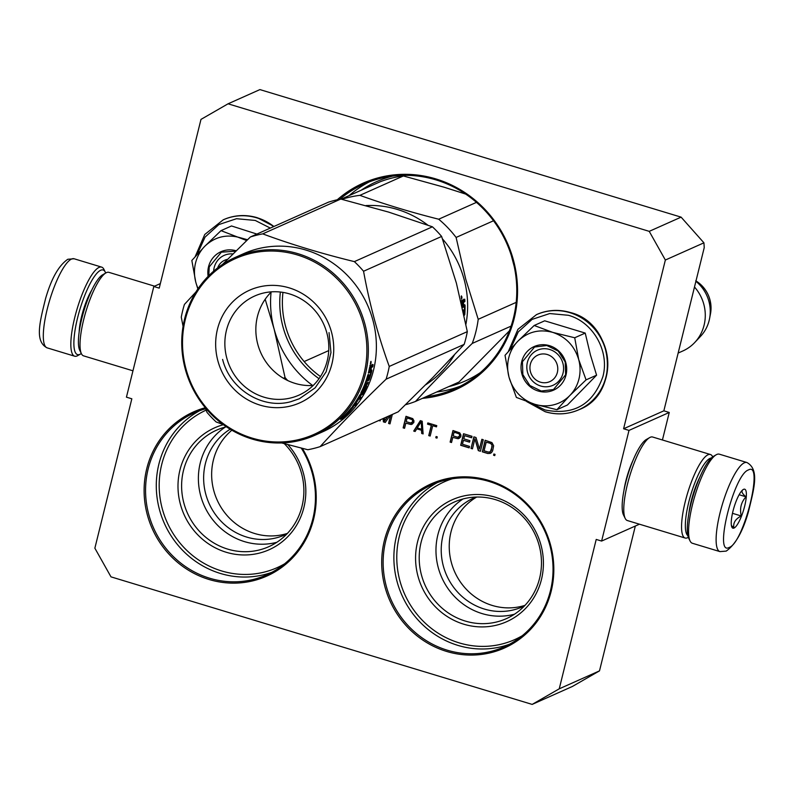 <?xml version="1.0" encoding="UTF-8"?>
<svg xmlns="http://www.w3.org/2000/svg" width="794" height="794" viewBox="0 0 794 794"><rect width="100%" height="100%" fill="white"/><g stroke="black" fill="none" stroke-linecap="round" stroke-linejoin="round"><path stroke-width="1.19" d="M337.271 199.77A113.155 107.369 66 0 1 465.522 193.011A113.155 107.369 66 0 1 514.234 318.334A113.155 107.369 66 0 1 422.418 398.36M339.832 199.244A111.994 106.267 66 0 1 363.93 184.099A111.994 106.267 66 0 1 477.799 203.542A111.994 106.267 66 0 1 513.49 317.858A111.994 106.267 66 0 1 455.151 388.663A111.994 106.267 66 0 1 426.17 396.692M302.325 448.362A89.881 85.286 66 0 1 313.59 519.266A89.881 85.286 66 0 1 209.011 579.481A89.881 85.286 66 0 1 146.741 468.738A89.881 85.286 66 0 1 205.318 407.719M301.283 448.104A88.72 84.184 66 0 1 312.846 518.79A88.72 84.184 66 0 1 266.635 574.876A88.72 84.184 66 0 1 209.626 578.221A88.72 84.184 66 0 1 148.16 468.917A88.72 84.184 66 0 1 194.371 412.82A88.72 84.184 66 0 1 205.706 408.761M551.185 591.212A89.881 85.286 66 0 1 446.605 651.427A89.881 85.286 66 0 1 384.336 540.684A89.881 85.286 66 0 1 488.915 480.469A89.881 85.286 66 0 1 551.185 591.212M550.441 590.736A88.72 84.184 66 0 1 504.23 646.832A88.72 84.184 66 0 1 447.211 650.177A88.72 84.184 66 0 1 385.745 540.863A88.72 84.184 66 0 1 431.956 484.777A88.72 84.184 66 0 1 522.164 500.18A88.72 84.184 66 0 1 550.441 590.736M703.931 242.825L665.362 260.025L649.234 231.352L228.057 103.806L259.926 89.593L681.103 217.139L703.931 242.825L704.238 247.609L663.853 410.826L669.253 412.463L628.997 430.408L623.598 428.77L663.853 410.826M662.434 439.985L669.253 412.463M160.348 283.597L153.818 286.505L126.435 397.169L131.834 398.796L94.863 548.188L110.991 576.861L532.169 704.407L559.244 688.815L599.5 670.87L635.339 526.025M599.5 670.87L572.424 686.453L532.169 704.407M665.362 260.025L623.598 428.77M639.448 524.199L601.614 541.061L628.997 430.408M623.985 490.245A30.371 7.404 -73.2 0 1 633.036 460.351M601.614 541.061L596.215 539.434L559.244 688.815M153.818 286.505L159.217 288.143L200.981 119.398L228.057 103.806M525.003 605.346A59.629 56.582 -114 0 1 467.706 590.706A59.629 56.582 -114 0 1 450.982 531.99A59.629 56.582 66 0 1 476.708 497.034M287.418 533.399A59.629 56.582 -114 0 1 230.111 518.76A59.629 56.582 -114 0 1 213.397 460.034A59.629 56.582 66 0 1 231.848 430.209M649.234 231.352L681.103 217.139M383.075 418.567L383.413 421.892L385.288 422.458L390.092 415.441M378.778 420.483L380.127 420.889L380.405 419.758M387.512 416.592L384.653 420.939L384.405 417.972M390.618 415.202L388.584 423.45L389.993 423.877L392.325 414.448M413.783 422.626L413.972 420.84L412.751 418.617L406.002 416.314L403.144 427.867L404.553 428.294L405.833 423.133L411.292 424.522L413.783 422.626M423.113 433.911L422.209 421.217L420.334 420.651L413.714 431.063L415.123 431.489L416.79 428.829L421.485 430.249L421.703 433.484L423.113 433.911M436.472 426.854L436.769 425.634L427.847 422.924L427.539 424.155L431.301 425.296L428.75 435.618L430.159 436.045L432.71 425.723L436.472 426.854M435.797 437.752L436.968 438.109L437.276 436.879L436.095 436.521L435.797 437.752L436.234 436.561M460.758 436.859L460.947 435.062L459.726 432.849L452.977 430.537L450.119 442.089L451.528 442.516L452.808 437.355L458.267 438.745L460.758 436.859M469.145 447.856L469.512 446.377L462.465 444.243L463.438 440.313L469.542 442.159L469.909 440.68L463.805 438.834L464.589 435.638L471.636 437.772L472.003 436.303L463.547 433.742L460.689 445.295L469.145 447.856M471.031 448.421L472.44 448.848L474.931 438.774L478.306 450.625L480.42 451.27L483.278 439.717L481.869 439.29L479.437 449.116L476.003 437.504L473.889 436.869L471.031 448.421L474.028 436.908M491.913 442.595L485.164 440.283L482.305 451.836L487.943 453.543L491.417 452.749L492.667 450.744L493.65 445.762L491.913 442.595M493.58 455.25L494.751 455.607L495.049 454.376L493.878 454.019L493.58 455.25L494.017 454.059M524.477 605.911A59.629 56.582 -114 0 1 522.611 606.785A59.629 56.582 -114 0 1 461.979 596.433A59.629 56.582 -114 0 1 442.973 535.563A59.629 56.582 66 0 1 474.038 497.858A59.629 56.582 66 0 1 475.934 497.054M286.882 533.955A59.629 56.582 -114 0 1 285.016 534.828A59.629 56.582 -114 0 1 224.394 524.477A59.629 56.582 -114 0 1 205.388 463.607A59.629 56.582 66 0 1 230.171 429.217M385.358 422.348L383.581 421.812L383.234 418.498M380.157 420.77L378.946 420.413M384.653 420.939L387.68 416.513M390.023 423.758L388.752 423.381L390.787 415.123M412.433 424.056L410.23 424.333L405.833 423.133M404.583 428.174L403.312 427.787L406.141 416.354M423.103 433.782L421.862 433.405L421.654 430.169L416.79 428.829M415.193 431.38L413.882 430.993L420.433 420.681M436.502 426.745L432.71 425.723M430.179 435.926L428.909 435.539L431.47 425.217L427.708 424.075L427.986 422.964M436.998 437.99L435.956 437.673M459.408 438.278L457.205 438.556L452.808 437.355M451.558 442.397L450.287 442.01L453.116 430.576M469.175 447.737L460.857 445.216L463.686 433.782M471.666 437.653L464.589 435.638M469.572 442.04L463.438 440.313M472.46 448.729L471.189 448.342M479.437 449.116L482.008 439.33M480.449 451.151L478.474 450.555L474.931 438.774M490.345 453.384L488.102 453.463L482.464 451.756L485.303 440.323M494.781 455.488L493.739 455.17M514.423 614.238A63.848 60.582 -114 0 1 454.724 596.751A63.848 60.582 -114 0 1 437.841 534.918A63.848 60.582 66 0 1 463.021 498.96M276.838 542.292A63.848 60.582 -114 0 1 217.139 524.794A63.848 60.582 -114 0 1 200.257 462.962A63.848 60.582 66 0 1 225.427 427.013M411.739 419.242L407.104 417.962L412.384 419.698L412.602 421.882L410.657 423.004L406.191 421.654L407.104 417.962M421.664 429.117L421.197 421.842L421.664 429.117M458.714 433.474L454.089 432.194L459.359 433.931L459.577 436.104L457.632 437.236L453.176 435.876L454.089 432.194M490.434 443.469L491.893 444.7L492.171 446.635L490.295 451.756L491.426 450.248L492.062 444.62L490.603 443.389L486.206 442.189L490.603 443.389M421.078 542.391A63.848 60.582 66 0 1 454.337 502.026A63.848 60.582 66 0 1 519.246 513.113A63.848 60.582 66 0 1 539.602 578.29A63.848 60.582 -114 0 1 506.344 618.655A63.848 60.582 -114 0 1 441.424 607.569A63.848 60.582 -114 0 1 421.078 542.391M284.302 443.667A63.848 60.582 66 0 1 302.008 506.334A63.848 60.582 -114 0 1 268.749 546.709A63.848 60.582 -114 0 1 203.84 535.622A63.848 60.582 -114 0 1 183.483 470.445A63.848 60.582 66 0 1 216.742 430.08A63.848 60.582 66 0 1 226.359 426.775M411.57 419.321L412.384 419.698M412.215 419.778L412.731 420.334M412.562 420.413L412.781 421.148M412.612 421.217L412.602 421.882M412.433 421.961L412.185 422.547M412.017 422.626L411.421 422.974M421.495 429.197L417.267 427.916L421.028 421.922M458.545 433.544L459.359 433.931M459.19 434L459.706 434.566M459.537 434.636L459.756 435.37M459.597 435.449L459.577 436.104M459.408 436.184L459.16 436.779M458.992 436.849L458.396 437.196M490.126 451.826L488.3 452.064L484.072 450.784L486.206 442.189M417.535 541.955A66.756 63.341 66 0 1 495.208 497.223A66.756 63.341 66 0 1 541.458 579.481A66.756 63.341 -114 0 1 463.785 624.203A66.756 63.341 -114 0 1 417.535 541.955M287.835 444.61A66.756 63.341 66 0 1 303.874 507.525A66.756 63.341 -114 0 1 226.201 552.257A66.756 63.341 -114 0 1 179.95 469.998A66.756 63.341 66 0 1 223.392 424.701M227.58 259.33A14.54 13.796 -114 0 0 217.635 267.915M547.284 354.521A14.54 13.796 -114 0 0 530.362 364.257A14.54 13.796 -114 0 0 540.436 382.182A14.54 13.796 66 0 0 557.358 372.436A14.54 13.796 66 0 0 547.284 354.521M694.492 287.021A40.722 38.638 66 0 1 694.73 342.512A40.722 38.638 66 0 1 682.88 350.948L678.145 353.062M695.901 281.324A37.149 35.254 66 0 1 709.578 318.563A37.149 35.254 66 0 1 700.626 336.249L694.73 342.512M578.955 378.976A37.814 35.879 -114 0 0 578.707 359.583L586.071 379.869L570.112 395.223A37.814 35.879 -114 0 0 578.955 378.976M563.025 373.15A19.195 18.212 66 0 1 553.021 385.288A19.195 18.212 66 0 1 533.499 381.954A19.195 18.212 66 0 1 527.385 362.352A19.195 18.212 66 0 1 537.379 350.214A19.195 18.212 66 0 1 556.902 353.548A19.195 18.212 66 0 1 563.025 373.15M510.373 349.191L518.254 331.922L532.079 319.396L549.706 313.551L568.415 315.287C593.257 322.116 609.792 351.514 602.894 376.614C593.049 404.533 573.744 415.649 544.992 409.962L530.829 402.995M566.003 375.056A23.85 22.629 66 0 1 538.243 391.035A23.85 22.629 66 0 1 521.718 361.647A23.85 22.629 66 0 1 549.478 345.668A23.85 22.629 66 0 1 566.003 375.056M569.496 395.849L556.912 409.694L567.422 405.009L596.582 375.185L590.418 354.858L585.228 333.083L544.694 320.806L534.183 325.49L552.763 332.388C565.904 336.845 574.558 345.916 578.707 359.583L574.717 337.768L552.763 332.388C539.394 328.825 527.772 331.753 517.906 341.172A37.814 35.879 -114 0 0 508.894 376.684L509.133 377.567A37.814 35.879 66 0 0 534.541 404.186L535.384 404.444A37.814 35.879 66 0 0 569.496 395.849L570.112 395.223M585.228 333.083L574.717 337.768M596.582 375.185L586.071 379.869M556.912 409.694L535.384 404.444M534.541 404.186L516.388 397.427L509.133 377.567M508.894 376.684L505.024 355.325L517.906 341.172L534.183 325.49M565.626 374.818L553.507 389.526L541.24 391.045L529.846 385.487L522.849 374.589L522.432 361.736L534.551 347.028L546.818 345.509L558.212 351.067L565.209 361.955L565.626 374.818M213.655 271.151A19.195 18.212 66 0 1 214.201 267.509A19.195 18.212 66 0 1 224.196 255.37A19.195 18.212 66 0 1 232.989 253.951M197.19 254.348L205.07 237.078L218.896 224.553L236.523 218.707L255.231 220.444L270.327 228.086M208.127 276.362A23.85 22.629 66 0 1 208.534 266.804A23.85 22.629 66 0 1 236.195 250.795M256.899 234.071L231.511 225.962L221 230.647L246.696 240.552M221 230.647L204.723 246.329A37.814 35.879 -114 0 0 195.711 281.84L191.84 260.482L204.723 246.329C214.588 236.91 226.211 233.982 239.58 237.545L247.52 239.748M195.711 281.84L195.949 282.724A37.814 35.879 66 0 0 198.123 288.589M197.855 288.986L195.949 282.724M208.772 275.707L209.249 266.893L221.367 252.174L235.828 251.162M81.316 353.499A44.216 10.788 -73.2 0 1 80.492 354.045A44.216 10.788 -73.2 0 1 79.896 354.352A44.216 10.788 -73.2 0 1 77.554 317.987A44.216 10.788 -73.2 0 1 100.699 270.258A44.216 10.788 -73.2 0 1 105.294 272.134A44.216 10.788 -73.2 0 1 105.681 273.047M80.492 354.045L77.812 355.593A46.538 11.354 -73.2 0 1 77.187 355.911A46.538 11.354 -73.2 0 1 74.646 356.198A46.538 11.354 -73.2 0 1 75.926 313.005A46.538 11.354 -73.2 0 1 99.091 267.389A46.538 11.354 -73.2 0 1 101.632 267.112A46.538 11.354 -73.2 0 1 103.925 269.364L105.294 272.134M746.896 462.515L719.354 454.178A46.538 11.354 106.8 0 0 716.823 454.456A46.538 11.354 106.8 0 0 716.188 454.783L713.518 456.322A44.216 10.788 106.8 0 0 693.39 494.94A44.216 10.788 106.8 0 0 688.716 538.243L690.085 541.002A46.538 11.354 106.8 0 0 692.378 543.265L719.92 551.602L726.192 551.105C735.442 544.595 742.856 531.494 748.434 511.783C753.953 488.757 759.789 469.582 746.896 462.515A46.538 11.354 106.8 0 0 744.365 462.803A46.538 11.354 106.8 0 0 721.2 508.418A46.538 11.354 106.8 0 0 719.92 551.602M716.188 454.783A46.538 11.354 106.8 0 0 695.008 495.436A46.538 11.354 106.8 0 0 690.085 541.002M748.395 469.969C733.845 474.326 713.488 556.574 729.22 547.423C743.779 543.066 764.136 460.818 748.395 469.969M743.601 489.332A20.366 4.963 106.8 0 0 743.323 489.471A20.366 4.963 106.8 0 0 734.053 507.257A20.366 4.963 106.8 0 0 731.899 527.196A20.366 4.963 106.8 0 0 734.013 528.06A20.366 4.963 106.8 0 0 744.683 506.076A20.366 4.963 106.8 0 0 743.601 489.332M731.403 525.479L733.874 527.802C733.001 522.849 735.462 518.909 741.278 515.981C739.512 508.577 741.09 502.185 746.013 496.816C741.785 493.352 740.901 490.91 743.353 489.471L743.164 489.57M746.013 496.816L739.145 494.731M741.278 515.981L732.475 513.311M154.562 286.177L108.887 272.342A43.63 10.64 106.8 0 0 106.505 272.61A43.63 10.64 106.8 0 0 105.92 272.908L102.575 274.843A40.722 9.935 106.8 0 0 84.035 310.404A40.722 9.935 106.8 0 0 79.728 350.283L81.435 353.747A43.63 10.64 106.8 0 0 83.588 355.861L132.955 370.808M105.92 272.908A43.63 10.64 106.8 0 0 86.05 311.02A43.63 10.64 106.8 0 0 81.435 353.747M687.842 535.632A40.722 9.935 -73.2 0 1 690.294 496.478A40.722 9.935 -73.2 0 1 710.054 458.356A40.722 9.935 -73.2 0 1 711.355 458.009M688.329 537.33L688.09 537.459A43.63 10.64 -73.2 0 1 687.505 537.766A43.63 10.64 -73.2 0 1 685.123 538.024A43.63 10.64 -73.2 0 1 686.324 497.54A43.63 10.64 -73.2 0 1 708.04 454.773A43.63 10.64 -73.2 0 1 710.412 454.505A43.63 10.64 -73.2 0 1 712.575 456.629L712.694 456.868M688.845 513.668A32.286 7.871 -73.2 0 1 699.99 476.837M685.123 538.024L627.349 520.536A43.63 10.64 -73.2 0 1 625.196 518.413A43.63 10.64 -73.2 0 1 629.811 475.685A43.63 10.64 -73.2 0 1 649.671 437.583A43.63 10.64 -73.2 0 1 650.266 437.276A43.63 10.64 -73.2 0 1 652.638 437.018L710.412 454.505M625.196 518.413L623.479 514.949A40.722 9.935 -73.2 0 1 627.786 475.08A40.722 9.935 -73.2 0 1 646.326 439.509L649.671 437.583M465.641 194.073L444.223 187.245L403.372 175.96A107.627 102.128 -114 0 0 379.989 181.846L341.172 199.155M403.372 175.96L359.89 195.344A107.627 102.128 -114 0 0 341.867 199.324M362.064 392.057A87.261 82.804 66 0 1 361.339 391.988M320.468 376.545A87.261 82.804 66 0 1 285.522 326.086A87.261 82.804 66 0 1 282.952 292.391M465.909 324.289A97.444 92.461 66 0 0 464.123 279.468A97.444 92.461 -114 0 0 442.506 238.925M427.817 225.129A97.444 92.461 -114 0 0 365.935 205.577M461.542 300.182L462.019 301.392L463.13 301.363L462.694 300.122M463.13 301.363L463.418 299.795L464.758 299.189A97.444 92.461 -114 0 1 464.917 301.442L463.795 301.462L463.656 299.239M463.795 301.462L462.614 301.988L462.406 303.03M464.917 301.442L462.882 303.02M463.914 314.493L464.778 314.603A97.444 92.461 -114 0 0 465.056 305.531L464.778 304.717L462.971 305.233M463.597 305.243L463.517 303.02M465.056 305.531L463.944 305.501A96.282 91.36 -114 0 1 463.954 306.702M464.778 314.603L464.143 315.575M462.981 310.166A97.444 92.461 -114 0 0 462.981 310.156L463.597 309.878A97.444 92.461 -114 0 1 463.507 312.578M463.329 306.98L464.45 307.03A97.444 92.461 -114 0 1 464.272 313.164L463.746 313.729M461.681 304.35A97.444 92.461 -114 0 0 461.522 301.611L462.644 300.132M463.23 306.673L462.297 307.089M464.341 306.712L462.406 307.576M462.247 303L462.852 302.355A97.444 92.461 -114 0 1 462.971 305.521L462.356 305.799A97.444 92.461 -114 0 0 462.247 303L461.612 303.01M462.852 302.355L461.582 302.454M462.326 302.593L461.592 302.603M463.666 304.697L463.944 305.501M461.661 298.961L461.413 295.874L461.701 298.961M454.307 355.057A97.444 92.461 66 0 1 425.673 384.792M328.736 350.591L304.152 361.548M509.411 330.84L459.001 382.043L415.52 401.436A107.627 102.128 66 0 1 405.545 404.712M516.179 302.375L478.206 319.307A107.627 102.128 66 0 1 472.232 343.435L511.108 326.106M415.52 401.436C432.502 382.956 451.409 363.632 472.232 343.435M478.206 319.307L465.701 279.031L456.103 237.446A107.627 102.128 -114 0 0 438.695 219.213C410.508 212.117 384.236 204.157 359.89 195.344M476.46 202.371L438.695 219.213M514.224 266.516L511.306 255.499M493.521 220.762L456.103 237.446M461.364 298.177L461.8 296.579L461.949 297.919L461.264 298.187M461.542 297.78L461.483 297.174L461.542 297.78M461.8 296.579L461.155 296.628M281.691 442.953L307.804 449.732A110.535 104.887 -114 0 0 314.037 448.372A110.535 104.887 66 0 0 320.151 446.625C339.574 425.286 361.558 402.806 386.092 379.185A110.535 104.887 66 0 0 389.249 366.441C378.123 335.852 369.557 304.122 363.553 271.25L441.623 236.443A110.535 104.887 66 0 0 432.422 226.806L354.362 261.623A110.535 104.887 66 0 1 363.553 271.25M262.725 233.873A110.535 104.887 66 0 0 256.502 235.232A110.535 104.887 -114 0 0 250.378 236.979L328.438 202.172A110.535 104.887 66 0 1 334.562 200.416A110.535 104.887 66 0 1 340.785 199.056L262.725 233.873C290.713 244.264 321.262 253.514 354.362 261.623M432.422 226.806L388.544 212.067L340.785 199.056M262.705 293.224A54.28 51.511 66 0 1 325.53 328.716A54.28 51.511 66 0 1 298.941 395.144A54.28 51.511 66 0 1 290.961 397.903A54.28 51.511 -114 0 1 228.136 362.411A54.28 51.511 -114 0 1 254.725 295.993A54.28 51.511 -114 0 1 262.705 293.224M271.449 291.845A54.28 51.511 -114 0 0 260.779 352.725A54.28 51.511 -114 0 0 313.203 385.467M258.655 287.061A61.664 58.518 -114 0 0 217.874 360.823A61.664 58.518 -114 0 0 290.753 405.972A61.664 58.518 -114 0 0 331.525 332.2A61.664 58.518 -114 0 0 258.655 287.061M249.644 253.683A96.282 91.36 66 0 1 363.424 324.17A96.282 91.36 66 0 1 299.765 439.34A96.282 91.36 -114 0 1 185.975 368.863A96.282 91.36 -114 0 1 249.644 253.683M271.072 292.222A98.903 93.841 -114 0 0 274.128 329.083L285.046 377.537A110.535 104.887 -114 0 0 287.646 380.505M265.186 299.259L274.128 329.083A98.903 93.841 -114 0 0 312.667 385.497M250.378 236.979L222.459 264.462M195.88 292.043L184.436 304.42A110.535 104.887 -114 0 0 181.28 317.163L183.067 326.374M285.046 377.537L283.428 378.262M205.348 407.759L206.976 412.354A110.535 104.887 -114 0 0 216.176 421.981L223.124 424.502M354.839 404.206L355.96 404.563M441.623 236.443L456.401 283.17L467.319 331.634A110.535 104.887 66 0 1 464.162 344.378L433.127 377.229L398.221 411.818L320.151 446.625M280.381 292.043A89.305 84.74 -114 0 0 319.019 378.688M360.952 394.33A89.305 84.74 -114 0 0 362.491 394.459M467.319 331.634L389.249 366.441M235.352 257.365L243.401 253.772A97.444 92.461 -114 0 1 257.722 248.82A97.444 92.461 66 0 1 370.5 312.538A97.444 92.461 66 0 1 322.771 431.767L314.722 435.36A97.444 92.461 66 0 1 300.4 440.313A97.444 92.461 -114 0 1 187.622 376.604A97.444 92.461 -114 0 1 235.352 257.365A97.444 92.461 -114 0 1 249.673 252.413A97.444 92.461 66 0 1 362.451 316.121A97.444 92.461 66 0 1 314.722 435.36M464.162 344.378L386.092 379.185M350.799 410.061L353.469 406.806L351.335 407.759L351.087 408.979A97.444 92.461 66 0 1 343.435 417.148L342.939 418.081A97.444 92.461 66 0 0 350.799 410.061L350.452 409.734M361.002 392.603L360.863 393.258L361.002 392.603A97.444 92.461 66 0 0 367.89 374.768L368.505 374.49A97.444 92.461 66 0 1 367.165 378.946L367.682 378.996A97.444 92.461 66 0 0 368.843 375.225L369.468 374.957A97.444 92.461 66 0 1 368.297 378.718L369.23 378.023A97.444 92.461 66 0 0 370.937 372.207L368.337 373.071A97.444 92.461 66 0 0 369.676 367.027L371.096 365.568M371.036 365.577L371.165 366.768L370.073 366.5L369.935 365.319M370.103 370.361L370.619 370.52L371.552 367.344L370.461 367.066L373.15 364.635A97.444 92.461 66 0 1 372.733 366.818L371.642 366.54L372.049 364.377M370.461 367.066L370.014 368.079M370.619 370.52L371.8 369.984L371.85 370.768A97.444 92.461 66 0 1 369.309 379.363L368.753 380.316L367.701 379.879L368.257 378.937A96.282 91.36 66 0 0 368.337 378.708M371.8 369.984L371.85 370.768L370.788 370.441M370.768 370.451A96.282 91.36 66 0 1 370.431 371.761M368.753 380.316L366.332 381.398L365.151 383.194M365.389 382.559L366.004 382.281M365.587 383.393L368.277 382.192L367.493 384.157L366.471 383.671L364.654 384.475M367.493 384.157L364.386 385.15M364.813 385.348A97.444 92.461 66 0 1 362.342 390.886L361.955 390.668M365.945 385.854L366.63 386.192L366.719 385.507L365.18 386.192L364.575 387.115A97.444 92.461 66 0 1 362.957 390.608L362.342 390.886M365.448 386.073A96.282 91.36 66 0 1 364.744 387.631M366.63 386.192A97.444 92.461 66 0 1 362.789 393.983L362.243 393.655M359.206 397.546L359.533 397.764A97.444 92.461 66 0 0 360.923 395.392L359.95 394.777A96.282 91.36 66 0 1 359.672 395.273M359.315 397.625L358.938 398.231L359.881 398.886L360.972 397.119L359.533 397.764M353.926 404.295L354.193 404.503A97.444 92.461 66 0 0 357.191 400.087L356.883 399.868M352.338 406.568L355.434 405.258L356.685 403.58L355.246 404.225A97.444 92.461 66 0 0 357.985 400.245L357.36 400.513A97.444 92.461 66 0 1 354.62 404.503L354.193 404.503M355.434 405.258L354.561 404.523M353.399 405.039L354.074 404.732M364.128 388.107L365.349 387.948A97.444 92.461 66 0 1 362.749 393.199L359.483 395.462A97.444 92.461 66 0 1 352.665 406.032M362.004 392.752L361.766 392.613A96.282 91.36 66 0 0 362.362 391.482M365.101 387.809L364.416 387.462M362.104 390.757A96.282 91.36 66 0 1 361.875 391.204L361.22 392.087M364.535 388.316A97.444 92.461 66 0 1 362.858 391.77L361.875 391.204M362.858 391.77L360.784 393.219M370.917 371.92L368.565 372.148M359.513 396.236L358.908 398.042A97.444 92.461 66 0 0 360.297 395.67L359.176 396.017M360.297 395.67L359.613 395.233M369.974 368.366A97.444 92.461 66 0 1 369.379 371.066L370.004 370.788A97.444 92.461 66 0 0 370.669 367.741L369.438 368.227M369.379 371.066L368.863 370.917M370.669 367.741L369.587 367.463M370.153 367.969L369.518 367.811M360.843 393.248L361.766 392.613M357.508 398.866L358.938 398.231M359.95 394.777L361.816 393.387M366.798 382.847L366.471 383.671M366.084 380.604L367.701 379.879M370.957 361.399L370.51 364.426L371.026 361.389M371.552 367.344L372.733 366.818M362.789 393.983L360.923 395.392M357.191 400.087L359.881 398.886M342.591 418.398L340.447 419.351L343.594 416.403A97.444 92.461 66 0 0 351.057 408.116L350.819 409.208A97.444 92.461 66 0 1 343.147 417.356L342.591 418.398L342.006 417.704M370.58 362.789L370.5 363.315L370.58 362.789M370.997 363.096L370.361 363.662L371.135 362.084L370.997 363.096M371.135 362.084L370.599 361.985M329.044 332.607L330.969 352.605L326.136 371.8L315.149 387.839L299.348 398.747L290.862 401.685C262.635 409.615 229.923 389.348 222.618 359.414M437.415 482.573A88.72 84.184 -114 0 0 396.484 536.079A88.72 84.184 -114 0 0 422.497 624.55A88.72 84.184 -114 0 0 509.5 644.242M199.83 410.627A88.72 84.184 -114 0 0 158.889 464.123A88.72 84.184 -114 0 0 184.913 552.604A88.72 84.184 -114 0 0 271.915 572.285M436.73 391.978A111.994 106.267 -114 0 0 460.371 386.162M349.162 195.592A111.994 106.267 66 0 1 369.289 181.895M452.213 478.792A86.387 81.971 -114 0 0 399.313 536.436A86.387 81.971 -114 0 0 430.209 627.478A86.387 81.971 -114 0 0 522.214 635.756M206.182 410.111A86.387 81.971 -114 0 0 161.718 464.48A86.387 81.971 -114 0 0 192.614 555.532A86.387 81.971 -114 0 0 284.619 563.809M448.769 386.609A109.086 103.508 -114 0 0 480.251 372.684M361.191 190.223A109.086 103.508 66 0 1 392.593 176.119M695.991 280.957A30.509 28.951 66 0 1 710.481 313.848L709.578 318.563M536.595 314.583A52.067 49.407 66 0 1 536.744 314.513A52.067 49.407 66 0 1 570.201 312.548A52.067 49.407 66 0 1 607.579 359.156A52.067 49.407 66 0 1 579.154 409.625A52.067 49.407 66 0 1 579.005 409.684M508.398 351.405L517.936 329.331L536.446 314.652A52.067 49.407 66 0 1 569.903 312.687A52.067 49.407 66 0 1 607.281 359.285A52.067 49.407 66 0 1 578.856 409.754A52.067 49.407 66 0 1 545.389 411.719M223.412 219.74A52.067 49.407 66 0 1 223.561 219.67A52.067 49.407 66 0 1 257.018 217.705A52.067 49.407 66 0 1 273.87 226.508M195.215 256.561L204.753 234.488L223.253 219.809A52.067 49.407 66 0 1 256.72 217.844A52.067 49.407 66 0 1 273.563 226.637M91.866 289.919A29.964 7.305 106.8 0 0 79.182 331.803M74.646 356.198L47.114 347.851A46.538 11.354 -73.2 0 1 48.394 304.668A46.538 11.354 -73.2 0 1 71.549 259.052A46.538 11.354 -73.2 0 1 74.09 258.765L101.632 267.112M463.726 301.968L462.614 301.988M371.106 368.366L370.57 368.227M369.309 379.363L368.257 378.937M695.752 280.818C707.504 288.778 712.417 299.785 710.481 313.848M536.446 314.652L536.744 314.513C547.602 309.809 558.817 309.154 570.39 312.528C614.665 323.267 621.126 393.715 579.154 409.625L578.856 409.754C567.988 414.458 556.773 415.123 545.2 411.739L526.64 401.546M223.253 219.809L223.561 219.67C234.419 214.966 245.634 214.311 257.206 217.685L274.009 226.439M47.114 347.851C34.509 341.44 39.789 322.056 45.566 298.623C51.312 278.625 58.726 265.504 67.818 259.271L74.09 258.765"/></g></svg>
